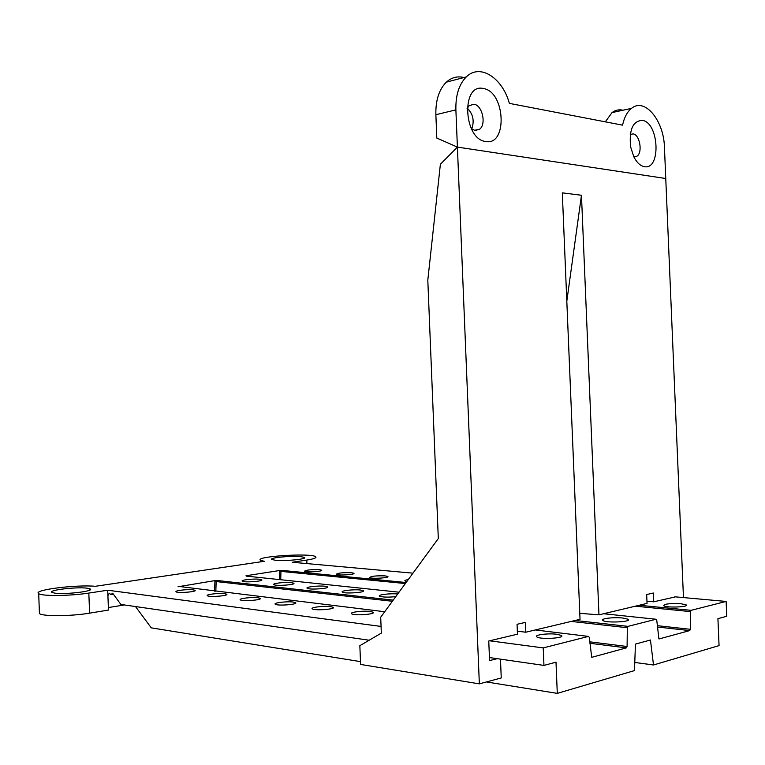 <?xml version="1.0" encoding="UTF-8"?>
<svg xmlns="http://www.w3.org/2000/svg" width="765" height="765" viewBox="0 0 765 765"><rect width="100%" height="100%" fill="white"/><g stroke="black" fill="none" stroke-linecap="round" stroke-linejoin="round"><path stroke-width="1.15" d="M566.817 301.171L581.467 195.257L598.957 614.831L579.784 613.329M497.193 658.675L489.562 660.606L488.759 641.013L517.456 634.195L517.054 624.297L525.373 622.385L525.775 632.215L580.033 619.325L562.313 192.857L581.467 195.257M598.957 614.831L647.047 603.403L646.674 594.548L653.339 593.018L653.712 601.816L675.457 596.863M683.461 597.58L665.76 178.513L457.403 147.1L479.349 683.862L501.247 677.953L500.473 659.143M479.349 683.862L360.602 664.441L359.846 645.689L381.333 633.104L380.693 617.221L438.307 538.57L427.807 280.153L440.382 164.255L457.403 147.1L455.883 109.873L435.868 114.712L436.815 138.063L457.403 147.1L665.76 178.513L664.441 147.291C663.934 120.641 644.732 97.126 631.508 108.381C627.243 111.786 624.269 117.38 622.557 125.154L509.366 103.38C502.423 77.762 479.951 63.16 466.306 76.902C459.038 84.246 455.558 95.242 455.883 109.873M646.951 601.175L653.712 601.816M517.331 631.173L525.775 632.215M642.39 120.363C659.172 122.716 661.18 170.337 644.34 166.655C640.219 165.862 636.671 162.476 633.697 156.519L630.656 146.976C628.916 129.725 632.837 120.851 642.39 120.363M483.528 88.558C505.455 91.81 507.692 146.115 485.708 141.496C463.303 139.345 460.989 82.639 483.528 88.558M463.925 77.523C457.394 75.917 451.532 77.456 446.33 82.161C439.043 89.438 435.553 100.291 435.868 114.712M622.949 110.227C619.038 109.28 615.404 110.064 612.038 112.589L605.325 121.836M471.709 128.941C474.587 121.013 473.114 114.071 467.319 108.133M471.307 128.616L475.094 130.519L479.732 129.161C486.521 124.016 482.237 105.207 474.023 104.231L469.175 105.656L467.09 108.611M634.07 156.892L636.949 156.194C642.887 152.56 639.808 134.602 633.104 133.885L630.274 134.487M412.966 573.167L292.249 562.265L306.794 560.066C314.071 558.909 317.016 557.781 315.629 556.691C310.915 552.77 253.731 556.48 260.588 560.305L264.288 561.3L95.357 586.296C75.878 584.489 32.283 589.987 38.69 593.621C41.482 596.308 70.275 596.021 88.826 593.076L107.702 590.217L107.913 595.677L109.299 593.229L110.877 594.596L112.675 593.229L120.87 604.446L369.179 640.229M124.408 604.952L108.372 607.553M135.52 606.559L151.26 627.855L360.487 661.62M107.913 595.677L108.467 610.059L89.601 613.148C71.059 616.322 42.257 616.523 39.445 613.53L39.388 612.038M300.473 556.604L304.365 557.341C308.295 558.995 285.68 561.338 275.601 560.296L271.776 559.483C268.878 557.79 290.643 555.629 300.473 556.604M87.373 588.228L90.079 588.916C95.185 591.144 64.7 594.788 54.554 593.105L51.877 592.32C48.252 589.997 77.475 586.678 87.373 588.228M635.352 606.176L690.508 611.608L691.091 610.336L726.119 601.433L726.75 616.284L717.924 618.656L719.062 645.612L653.501 664.976L650.451 640.018L635.438 644.092L634.481 670.589L557.293 693.377L556.002 662.174L543.953 665.416L543.236 647.907L588.495 636.404L589.346 637.417L591.68 657.192M486.435 681.95L557.293 693.377M193.182 589.834L194.96 590.284C197.695 591.747 177.929 593.391 176.151 591.833C173.951 590.666 187.721 589.06 193.182 589.834M653.501 664.976L634.778 662.461M319.397 569.696L321.539 570.154C324.006 571.426 305.971 572.65 304.394 571.312C305.771 570.002 310.772 569.466 319.397 569.696M224.671 593.688L226.622 594.176C229.529 595.734 209.294 597.398 207.382 595.753C205.068 594.52 218.943 592.875 224.671 593.688M351.46 572.717L353.793 573.215C356.385 574.553 337.929 575.777 336.237 574.372C337.528 573.014 342.596 572.459 351.46 572.717M257.958 597.752L260.1 598.287C263.179 599.951 242.448 601.634 240.382 599.884C237.953 598.584 251.924 596.901 257.958 597.752M385.178 575.892L387.731 576.428C390.466 577.852 371.551 579.076 369.734 577.585C370.929 576.179 376.074 575.615 385.178 575.892M293.177 602.055L295.529 602.648C298.809 604.417 277.542 606.119 275.304 604.254C272.751 602.887 286.827 601.166 293.177 602.055M406.894 581.457L405.02 580.979C404.427 580.501 405.507 580.042 408.242 579.612M330.509 606.616L333.119 607.267C336.61 609.16 314.769 610.881 312.34 608.892C309.643 607.448 323.815 605.679 330.509 606.616M370.155 611.465L373.043 612.182C376.782 614.209 354.31 615.93 351.68 613.817C348.83 612.287 363.098 610.48 370.155 611.465M259.507 579.248L261.649 579.736C264.451 581.218 244.102 582.748 242.295 581.19C240.095 580.042 253.655 578.531 259.507 579.248M291.379 582.653L293.703 583.188C296.677 584.747 275.84 586.286 273.899 584.642C271.594 583.437 285.24 581.897 291.379 582.653M324.962 586.239L327.516 586.822C330.652 588.486 309.309 590.025 307.214 588.285C304.805 587.023 318.536 585.455 324.962 586.239M360.42 590.025L363.212 590.666C366.55 592.426 344.652 593.975 342.395 592.129C339.861 590.8 353.669 589.203 360.42 590.025M395.754 596.662C387.96 597.389 382.567 597.236 379.593 596.193C376.963 594.816 390.523 593.191 397.704 594.003M556.767 634.261L561.271 635.39C566.272 638.087 540.597 639.741 536.896 636.958C533.281 635.017 547.893 633.057 556.767 634.261M681.022 603.757L686.033 604.809C690.25 606.989 666.745 608.003 663.704 605.765C663.944 603.929 669.719 603.26 681.022 603.757M622.853 618.044L628.036 619.22C632.999 621.83 606.511 623.226 602.887 620.539C599.416 618.713 613.654 616.944 622.853 618.044M589.92 643.298L626.392 647.869L627.099 646.482L589.777 641.835M215.826 591.288L216.17 581.438L216.887 580.444L214.975 580.587L214.477 591.125M626.392 647.869L592.053 657.24M178.245 586.736L214.975 580.587M571.235 621.419L627.329 627.73L627.979 626.372L655.997 619.248L656.752 620.224L658.914 638.88M246.158 576.093L399.034 592.196M246.014 575.749L279.818 570.48L279.407 579.593M280.707 579.736L280.965 571.302L281.597 570.355L406.119 582.519L279.818 570.48M674.807 596.805L726.119 601.433M107.702 590.217L381.066 626.43M489.638 640.802L543.236 647.907M178.082 586.334L384.719 611.732M627.329 627.73L627.099 646.482M690.508 611.608L690.355 629.289L657.278 625.674M659.21 638.918L689.734 630.59L657.403 627.023L689.734 630.59L690.355 629.289M489.437 657.556L543.953 665.416M306.794 560.066L306.937 563.595M88.826 593.076L89.601 613.148M392.378 601.28L214.812 581.4M628.027 626.363L575.232 620.463M393.21 600.133L216.849 580.453L393.2 600.152M603.566 613.731L655.997 619.248M691.13 610.327L639.224 605.258L691.091 610.336M535.27 629.958L588.495 636.404M405.364 583.542L279.665 571.264M466.306 76.902L446.33 82.161M631.508 108.381L612.038 112.589M474.396 130.356L479.732 129.161M633.812 156.768L636.949 156.194M111.69 594.472L113.392 594.204M303.322 558.517L304.365 557.341M88.654 590.542L90.079 588.916M38.69 593.621L39.445 613.53M260.588 560.305L260.655 561.835M226.622 594.176L226.641 594.682M260.1 598.287L260.119 598.852M295.529 602.648L295.558 603.269M333.119 607.267L333.148 607.965M373.043 612.182L373.071 612.956M293.703 583.188L293.722 583.685M327.516 586.822L327.535 587.377M363.212 590.666L363.241 591.269M561.271 635.39L561.319 636.576M686.033 604.809L686.062 605.67M628.036 619.22L628.075 620.3M626.42 647.859L589.92 643.289M575.184 620.472L627.979 626.372"/></g></svg>
